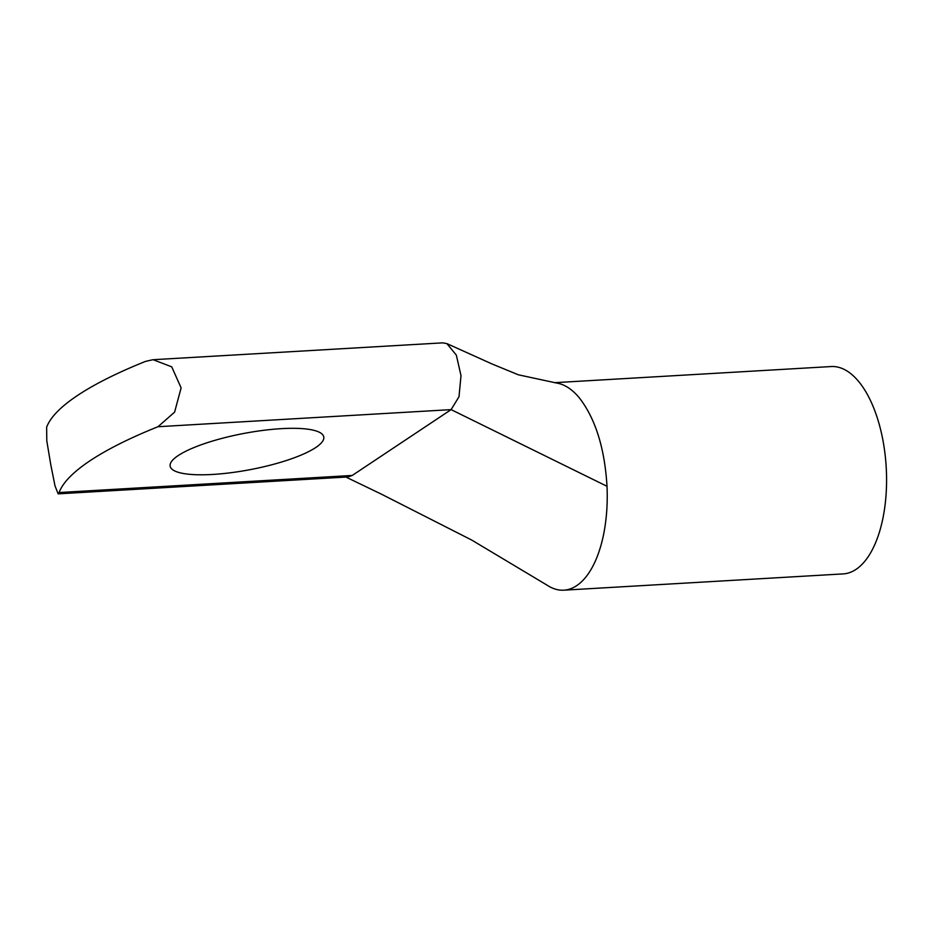 <?xml version="1.0" encoding="UTF-8"?>
<svg xmlns="http://www.w3.org/2000/svg" width="933" height="933" viewBox="0 0 933 933"><rect width="100%" height="100%" fill="white"/><g stroke="black" fill="none" stroke-linecap="round" stroke-linejoin="round"><path stroke-width="1.4" d="M157.992 426.719A311.54 73.206 169.2 0 0 59.106 492.542L58.138 493.872L54.989 485.813L50.732 464.459L46.79 440.819L46.65 427.221A311.54 73.206 -10.8 0 1 145.536 361.398L153.035 359.683L171.73 366.832L181.119 387.895L174.599 412.141L157.992 426.719L451.117 409.622L459.001 396.735L461.007 375.649L456.342 355.135L446.942 343.659L442.895 342.843L154.318 359.637M58.278 493.837L347.986 476.95L352.231 475.457L451.117 409.622L607.01 486.291A103.843 49.157 86.7 0 1 563.847 590.181A103.843 49.157 86.7 0 1 547.566 585.481A103.843 49.157 86.7 0 1 546.598 584.839M178.203 455.572A78.185 18.368 -10.8 0 1 262.954 430.405A78.185 18.368 -10.8 0 1 323.763 436.912A78.185 18.368 -10.8 0 1 250.406 469.602A78.185 18.368 -10.8 0 1 170.156 466.208A78.185 18.368 -10.8 0 1 178.203 455.572M556.791 383.09A103.843 49.157 86.7 0 1 557.141 383.148A103.843 49.157 86.7 0 1 579.638 398.239C595.581 419.092 604.712 448.446 607.01 486.291M563.847 590.181L843.187 573.9A103.843 49.157 -93.3 0 0 856.051 569.375A103.843 49.157 -93.3 0 0 886.35 469.999A103.843 49.157 -93.3 0 0 831.093 366.552L554.459 382.682M59.106 492.542L352.231 475.457M547.566 585.457L471.736 540.067L381.492 494.198L345.921 477.066M446.93 343.636L492.216 364.045L518.386 374.809L557.141 383.148"/></g></svg>
